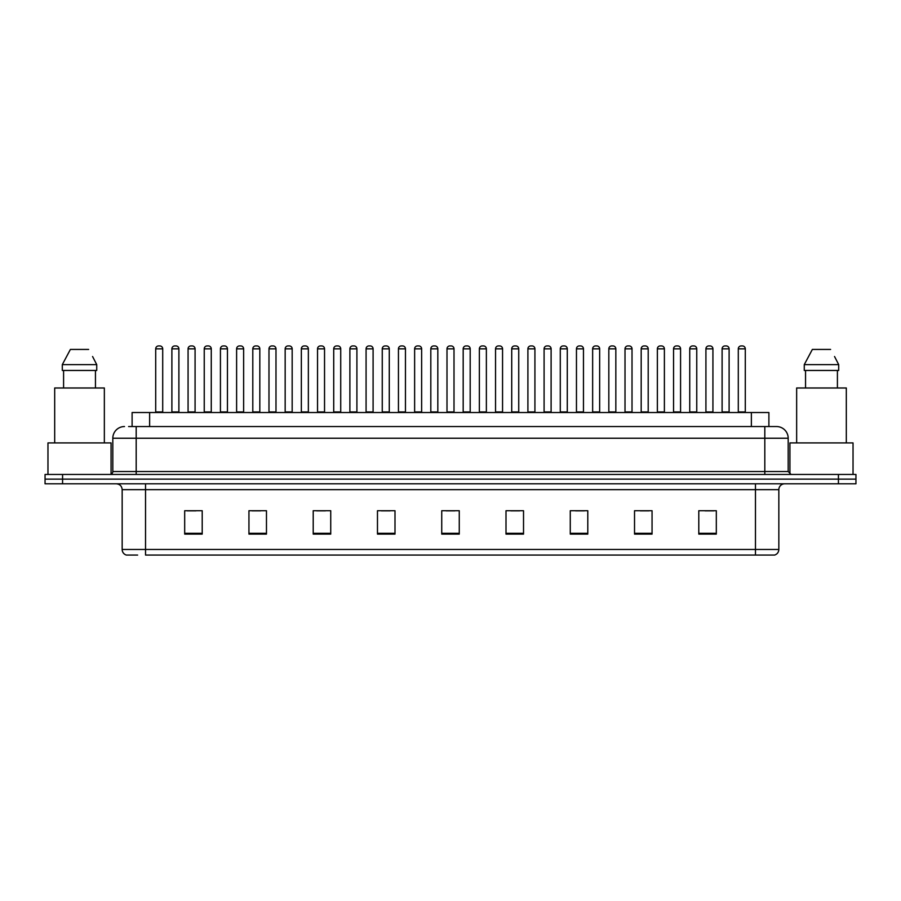 <?xml version="1.0" encoding="UTF-8"?>
<svg xmlns="http://www.w3.org/2000/svg" width="901" height="901" viewBox="0 0 901 901"><rect width="100%" height="100%" fill="white"/><g stroke="black" fill="none" stroke-linecap="round" stroke-linejoin="round"><path stroke-width="1.35" d="M132.109 426.545L132.109 412.523L768.891 412.523L768.891 426.545M137.628 555.072L126.669 555.072M778.836 549.464C778.667 552.268 777.27 554.138 774.623 555.072L755.466 555.072L755.466 549.464L778.836 549.464L778.836 489.648A5.845 5.845 0 0 1 784.67 483.803M126.377 555.072A5.845 5.845 0 0 1 122.164 549.464L122.164 489.648C121.826 486.089 119.878 484.152 116.33 483.803M62.574 474.455L855.95 474.455L855.95 479.129L45.05 479.129L45.05 483.803L62.574 483.803L62.574 479.129L45.05 479.129L45.05 474.455L62.574 474.455L62.574 479.129L855.95 479.129L855.95 483.803L62.574 483.803M716.318 534.102L716.318 510.732L698.793 510.732L698.793 534.102L716.318 534.102M652.054 534.102L652.054 510.732L634.529 510.732L634.529 534.102L652.054 534.102M587.79 534.102L587.79 510.732L570.265 510.732L570.265 534.102L587.79 534.102M523.526 534.102L523.526 510.732L506.002 510.732L506.002 534.102L523.526 534.102M202.207 534.102L202.207 510.732L184.682 510.732L184.682 534.102L202.207 534.102M266.471 534.102L266.471 510.732L248.946 510.732L248.946 534.102L266.471 534.102M330.735 534.102L330.735 510.732L313.21 510.732L313.21 534.102L330.735 534.102M394.998 534.102L394.998 510.732L377.474 510.732L377.474 534.102L394.998 534.102M459.262 534.102L459.262 510.732L441.738 510.732L441.738 534.102L459.262 534.102M755.466 555.072L145.534 555.072L145.534 549.464L755.466 549.464L755.466 489.648L122.164 489.648M575.581 510.856L584.344 510.856M640.318 510.856L649.08 510.856M705.044 510.856L713.806 510.856M381.382 510.856L390.144 510.856M316.656 510.856L325.419 510.856M251.92 510.856L260.682 510.856M187.194 510.856L195.956 510.856M510.856 510.856L519.618 510.856M446.119 510.856L454.881 510.856M128.866 426.545L776.313 426.545M128.595 426.545L136.186 426.545L136.186 438.235L112.816 438.235L112.816 471.527A2.917 2.917 0 0 1 109.899 474.455M124.507 426.545A11.679 11.679 0 0 0 112.816 438.235M776.493 426.545A11.679 11.679 0 0 1 788.184 438.235L788.184 471.527L791.101 474.455M162.709 348.845L155.704 348.845A2.917 2.917 0 0 1 158.621 345.928L159.792 345.928A2.917 2.917 0 0 1 162.709 348.845L162.709 411.937A0.586 0.586 0 0 0 163.295 412.523M155.704 348.845L155.704 411.937A0.586 0.586 0 0 1 155.118 412.523M171.888 348.845A2.917 2.917 0 0 1 174.805 345.928L175.977 345.928A2.917 2.917 0 0 1 178.894 348.845L171.888 348.845L171.888 411.937A0.586 0.586 0 0 1 171.303 412.523M178.894 348.845L178.894 411.937A0.586 0.586 0 0 0 179.479 412.523M195.078 348.845L188.072 348.845A2.917 2.917 0 0 1 190.989 345.928L192.161 345.928A2.917 2.917 0 0 1 195.078 348.845L195.078 411.937A0.586 0.586 0 0 0 195.663 412.523M188.072 348.845L188.072 411.937A0.586 0.586 0 0 1 187.487 412.523M227.446 348.845L220.43 348.845A2.917 2.917 0 0 1 223.358 345.928L224.518 345.928A2.917 2.917 0 0 1 227.446 348.845L227.446 411.937A0.586 0.586 0 0 0 228.032 412.523M220.43 348.845L220.43 411.937A0.586 0.586 0 0 1 219.844 412.523M259.815 348.845L252.798 348.845A2.917 2.917 0 0 1 255.715 345.928L256.886 345.928A2.917 2.917 0 0 1 259.815 348.845L259.815 411.937A0.586 0.586 0 0 0 260.389 412.523M252.798 348.845L252.798 411.937A0.586 0.586 0 0 1 252.212 412.523M292.172 348.845L285.166 348.845A2.917 2.917 0 0 1 288.083 345.928L289.255 345.928A2.917 2.917 0 0 1 292.172 348.845L292.172 411.937A0.586 0.586 0 0 0 292.757 412.523M285.166 348.845L285.166 411.937A0.586 0.586 0 0 1 284.581 412.523M204.245 348.845A2.917 2.917 0 0 1 207.174 345.928L208.345 345.928A2.917 2.917 0 0 1 211.262 348.845L204.245 348.845L204.245 411.937A0.586 0.586 0 0 1 203.671 412.523M211.262 348.845L211.262 411.937A0.586 0.586 0 0 0 211.848 412.523M236.614 348.845A2.917 2.917 0 0 1 239.542 345.928L240.702 345.928A2.917 2.917 0 0 1 243.63 348.845L236.614 348.845L236.614 411.937A0.586 0.586 0 0 1 236.028 412.523M243.63 348.845L243.63 411.937A0.586 0.586 0 0 0 244.216 412.523M268.982 348.845A2.917 2.917 0 0 1 271.899 345.928L273.071 345.928A2.917 2.917 0 0 1 275.988 348.845L268.982 348.845L268.982 411.937A0.586 0.586 0 0 1 268.397 412.523M275.988 348.845L275.988 411.937A0.586 0.586 0 0 0 276.573 412.523M111.071 474.208L111.071 442.909L47.967 442.909L47.967 474.455M104.347 442.909L104.347 387.993L54.691 387.993L54.691 442.909M93.04 357.404L96.734 364.623L62.304 364.623L70.402 349.43L62.304 364.623L62.304 370.457L96.734 370.457L96.734 364.623L96.734 370.457M96.734 364.623L92.578 356.526M63.588 370.457L63.588 387.993M95.45 387.993L95.45 370.457M88.636 349.43L70.402 349.43M853.033 474.455L853.033 442.909L789.929 442.909L789.929 474.208M846.309 442.909L846.309 387.993L796.653 387.993L796.653 442.909M835.002 357.404L838.696 364.623L804.266 364.623L812.364 349.43L804.266 364.623L804.266 370.457L838.696 370.457L838.696 364.623L838.696 370.457M838.696 364.623L834.54 356.526M805.55 370.457L805.55 387.993M837.412 387.993L837.412 370.457M830.598 349.43L812.364 349.43M324.54 348.845L317.535 348.845A2.917 2.917 0 0 1 320.452 345.928L321.623 345.928A2.917 2.917 0 0 1 324.54 348.845L324.54 411.937A0.586 0.586 0 0 0 325.126 412.523M317.535 348.845L317.535 411.937A0.586 0.586 0 0 1 316.949 412.523M356.909 348.845L349.892 348.845A2.917 2.917 0 0 1 352.82 345.928L353.992 345.928A2.917 2.917 0 0 1 356.909 348.845L356.909 411.937A0.586 0.586 0 0 0 357.494 412.523M349.892 348.845L349.892 411.937A0.586 0.586 0 0 1 349.318 412.523M389.277 348.845L382.261 348.845A2.917 2.917 0 0 1 385.189 345.928L386.349 345.928A2.917 2.917 0 0 1 389.277 348.845L389.277 411.937A0.586 0.586 0 0 0 389.863 412.523M382.261 348.845L382.261 411.937A0.586 0.586 0 0 1 381.675 412.523M301.351 348.845A2.917 2.917 0 0 1 304.268 345.928L305.439 345.928A2.917 2.917 0 0 1 308.356 348.845L301.351 348.845L301.351 411.937A0.586 0.586 0 0 1 300.765 412.523M308.356 348.845L308.356 411.937A0.586 0.586 0 0 0 308.942 412.523M333.719 348.845A2.917 2.917 0 0 1 336.636 345.928L337.807 345.928A2.917 2.917 0 0 1 340.724 348.845L333.719 348.845L333.719 411.937A0.586 0.586 0 0 1 333.133 412.523M340.724 348.845L340.724 411.937A0.586 0.586 0 0 0 341.31 412.523M366.076 348.845A2.917 2.917 0 0 1 369.005 345.928L370.165 345.928A2.917 2.917 0 0 1 373.093 348.845L366.076 348.845L366.076 411.937A0.586 0.586 0 0 1 365.491 412.523M373.093 348.845L373.093 411.937A0.586 0.586 0 0 0 373.678 412.523M421.634 348.845L414.629 348.845A2.917 2.917 0 0 1 417.546 345.928L418.717 345.928A2.917 2.917 0 0 1 421.634 348.845L421.634 411.937A0.586 0.586 0 0 0 422.22 412.523M414.629 348.845L414.629 411.937A0.586 0.586 0 0 1 414.043 412.523M454.003 348.845L446.997 348.845A2.917 2.917 0 0 1 449.914 345.928L451.086 345.928A2.917 2.917 0 0 1 454.003 348.845L454.003 411.937A0.586 0.586 0 0 0 454.588 412.523M446.997 348.845L446.997 411.937A0.586 0.586 0 0 1 446.412 412.523M486.371 348.845L479.366 348.845A2.917 2.917 0 0 1 482.283 345.928L483.454 345.928A2.917 2.917 0 0 1 486.371 348.845L486.371 411.937A0.586 0.586 0 0 0 486.957 412.523M479.366 348.845L479.366 411.937A0.586 0.586 0 0 1 478.78 412.523M518.739 348.845L511.723 348.845A2.917 2.917 0 0 1 514.651 345.928L515.811 345.928A2.917 2.917 0 0 1 518.739 348.845L518.739 411.937A0.586 0.586 0 0 0 519.325 412.523M511.723 348.845L511.723 411.937A0.586 0.586 0 0 1 511.137 412.523M551.108 348.845L544.091 348.845A2.917 2.917 0 0 1 547.008 345.928L548.18 345.928A2.917 2.917 0 0 1 551.108 348.845L551.108 411.937A0.586 0.586 0 0 0 551.682 412.523M544.091 348.845L544.091 411.937A0.586 0.586 0 0 1 543.506 412.523M398.445 348.845A2.917 2.917 0 0 1 401.362 345.928L402.533 345.928A2.917 2.917 0 0 1 405.461 348.845L398.445 348.845L398.445 411.937A0.586 0.586 0 0 1 397.859 412.523M405.461 348.845L405.461 411.937A0.586 0.586 0 0 0 406.036 412.523M430.813 348.845A2.917 2.917 0 0 1 433.73 345.928L434.901 345.928A2.917 2.917 0 0 1 437.818 348.845L430.813 348.845L430.813 411.937A0.586 0.586 0 0 1 430.227 412.523M437.818 348.845L437.818 411.937A0.586 0.586 0 0 0 438.404 412.523M463.182 348.845A2.917 2.917 0 0 1 466.099 345.928L467.27 345.928A2.917 2.917 0 0 1 470.187 348.845L463.182 348.845L463.182 411.937A0.586 0.586 0 0 1 462.596 412.523M470.187 348.845L470.187 411.937A0.586 0.586 0 0 0 470.772 412.523M495.539 348.845A2.917 2.917 0 0 1 498.467 345.928L499.638 345.928A2.917 2.917 0 0 1 502.555 348.845L495.539 348.845L495.539 411.937A0.586 0.586 0 0 1 494.964 412.523M502.555 348.845L502.555 411.937A0.586 0.586 0 0 0 503.141 412.523M527.907 348.845A2.917 2.917 0 0 1 530.835 345.928L531.995 345.928A2.917 2.917 0 0 1 534.924 348.845L527.907 348.845L527.907 411.937A0.586 0.586 0 0 1 527.322 412.523M534.924 348.845L534.924 411.937A0.586 0.586 0 0 0 535.509 412.523M583.465 348.845L576.46 348.845A2.917 2.917 0 0 1 579.377 345.928L580.548 345.928A2.917 2.917 0 0 1 583.465 348.845L583.465 411.937A0.586 0.586 0 0 0 584.051 412.523M576.46 348.845L576.46 411.937A0.586 0.586 0 0 1 575.874 412.523M615.833 348.845L608.828 348.845A2.917 2.917 0 0 1 611.745 345.928L612.917 345.928A2.917 2.917 0 0 1 615.833 348.845L615.833 411.937A0.586 0.586 0 0 0 616.419 412.523M608.828 348.845L608.828 411.937A0.586 0.586 0 0 1 608.243 412.523M648.202 348.845L641.185 348.845A2.917 2.917 0 0 1 644.114 345.928L645.285 345.928A2.917 2.917 0 0 1 648.202 348.845L648.202 411.937A0.586 0.586 0 0 0 648.788 412.523M641.185 348.845L641.185 411.937A0.586 0.586 0 0 1 640.611 412.523M680.57 348.845L673.554 348.845A2.917 2.917 0 0 1 676.482 345.928L677.642 345.928A2.917 2.917 0 0 1 680.57 348.845L680.57 411.937A0.586 0.586 0 0 0 681.156 412.523M673.554 348.845L673.554 411.937A0.586 0.586 0 0 1 672.968 412.523M712.928 348.845L705.922 348.845A2.917 2.917 0 0 1 708.839 345.928L710.011 345.928A2.917 2.917 0 0 1 712.928 348.845L712.928 411.937A0.586 0.586 0 0 0 713.513 412.523M705.922 348.845L705.922 411.937A0.586 0.586 0 0 1 705.337 412.523M745.296 348.845L738.291 348.845A2.917 2.917 0 0 1 741.208 345.928L742.379 345.928A2.917 2.917 0 0 1 745.296 348.845L745.296 411.937A0.586 0.586 0 0 0 745.882 412.523M738.291 348.845L738.291 411.937A0.586 0.586 0 0 1 737.705 412.523M560.276 348.845A2.917 2.917 0 0 1 563.193 345.928L564.364 345.928A2.917 2.917 0 0 1 567.281 348.845L560.276 348.845L560.276 411.937A0.586 0.586 0 0 1 559.69 412.523M567.281 348.845L567.281 411.937A0.586 0.586 0 0 0 567.867 412.523M592.644 348.845A2.917 2.917 0 0 1 595.561 345.928L596.732 345.928A2.917 2.917 0 0 1 599.649 348.845L592.644 348.845L592.644 411.937A0.586 0.586 0 0 1 592.058 412.523M599.649 348.845L599.649 411.937A0.586 0.586 0 0 0 600.235 412.523M625.012 348.845A2.917 2.917 0 0 1 627.929 345.928L629.101 345.928A2.917 2.917 0 0 1 632.018 348.845L625.012 348.845L625.012 411.937A0.586 0.586 0 0 1 624.427 412.523M632.018 348.845L632.018 411.937A0.586 0.586 0 0 0 632.603 412.523M657.37 348.845A2.917 2.917 0 0 1 660.298 345.928L661.458 345.928A2.917 2.917 0 0 1 664.386 348.845L657.37 348.845L657.37 411.937A0.586 0.586 0 0 1 656.784 412.523M664.386 348.845L664.386 411.937A0.586 0.586 0 0 0 664.972 412.523M689.738 348.845A2.917 2.917 0 0 1 692.655 345.928L693.826 345.928A2.917 2.917 0 0 1 696.755 348.845L689.738 348.845L689.738 411.937A0.586 0.586 0 0 1 689.152 412.523M696.755 348.845L696.755 411.937A0.586 0.586 0 0 0 697.329 412.523M722.106 348.845A2.917 2.917 0 0 1 725.023 345.928L726.195 345.928A2.917 2.917 0 0 1 729.112 348.845L722.106 348.845L722.106 411.937A0.586 0.586 0 0 1 721.521 412.523M729.112 348.845L729.112 411.937A0.586 0.586 0 0 0 729.697 412.523M149.634 426.545L149.634 412.523M751.366 426.545L751.366 412.523M755.466 483.803L755.466 489.648L778.836 489.648M122.164 549.464L145.534 549.464L145.534 483.803M838.426 483.803L838.426 474.455M459.262 533.291L441.738 533.291M394.998 533.291L377.474 533.291M330.735 533.291L313.21 533.291M266.471 533.291L248.946 533.291M202.207 533.291L184.682 533.291M523.526 533.291L506.002 533.291M587.79 533.291L570.265 533.291M652.054 533.291L634.529 533.291M716.318 533.291L698.793 533.291M136.186 474.455L136.186 471.527L788.184 471.527M112.816 471.527L136.186 471.527L136.186 438.235L764.814 438.235L764.814 474.455M788.184 438.235L764.814 438.235L764.814 426.545M155.704 411.937L162.709 411.937M171.888 411.937L178.894 411.937M188.072 411.937L195.078 411.937M220.43 411.937L227.446 411.937M252.798 411.937L259.815 411.937M285.166 411.937L292.172 411.937M204.245 411.937L211.262 411.937M236.614 411.937L243.63 411.937M268.982 411.937L275.988 411.937M317.535 411.937L324.54 411.937M349.892 411.937L356.909 411.937M382.261 411.937L389.277 411.937M301.351 411.937L308.356 411.937M333.719 411.937L340.724 411.937M366.076 411.937L373.093 411.937M414.629 411.937L421.634 411.937M446.997 411.937L454.003 411.937M479.366 411.937L486.371 411.937M511.723 411.937L518.739 411.937M544.091 411.937L551.108 411.937M398.445 411.937L405.461 411.937M430.813 411.937L437.818 411.937M463.182 411.937L470.187 411.937M495.539 411.937L502.555 411.937M527.907 411.937L534.924 411.937M576.46 411.937L583.465 411.937M608.828 411.937L615.833 411.937M641.185 411.937L648.202 411.937M673.554 411.937L680.57 411.937M705.922 411.937L712.928 411.937M738.291 411.937L745.296 411.937M560.276 411.937L567.281 411.937M592.644 411.937L599.649 411.937M625.012 411.937L632.018 411.937M657.37 411.937L664.386 411.937M689.738 411.937L696.755 411.937M722.106 411.937L729.112 411.937"/></g></svg>
